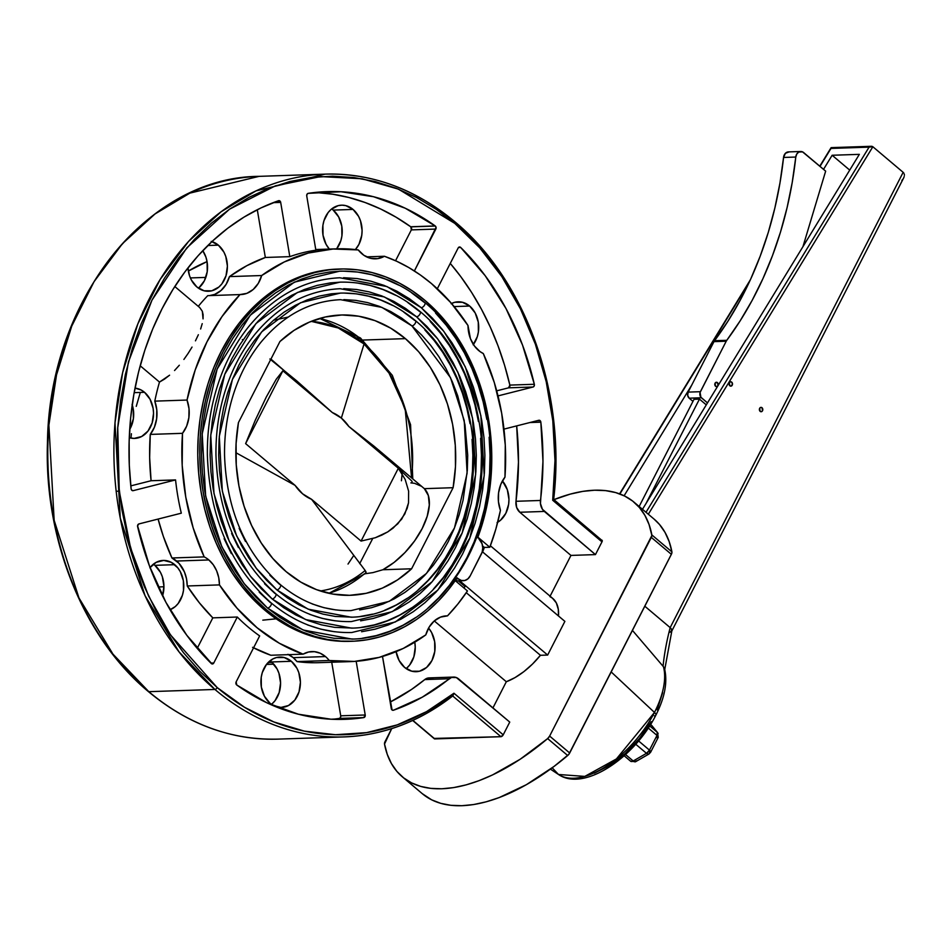 <?xml version="1.0" encoding="UTF-8"?>
<svg xmlns="http://www.w3.org/2000/svg" width="952" height="952" viewBox="0 0 952 952"><rect width="100%" height="100%" fill="white"/><g stroke="black" fill="none" stroke-linecap="round" stroke-linejoin="round"><path stroke-width="1.43" d="M452.581 695.888A281.542 220.638 -91.9 0 1 344.077 736.907A281.542 220.638 -91.9 0 1 214.914 689.45A2.19 1.107 -49.8 0 0 217.199 687.582L170.432 634.806L148.583 596.047L130.567 547.959L119.25 491.065L117.739 427.65L128.413 362.058L151.987 300.142L186.878 247.782L229.527 209.19L275.449 185.819L320.61 176.584L362.117 178.774L398.483 189.15L454.758 223.363A2.19 1.107 -49.8 0 0 454.83 221.745C415.286 188.877 372.077 173.014 325.167 174.133L255.957 190.9L221.102 211.76L188.508 241.487L160.174 279.424L137.826 323.942L122.629 372.672L114.99 422.926L120.261 518.09L145.049 595.678L179.083 651.93L214.914 689.45A281.542 220.638 -91.9 0 1 121.618 377.266A281.542 220.638 -91.9 0 1 325.167 174.133A281.542 220.638 -91.9 0 1 454.33 221.59A2.19 1.107 130.2 0 1 454.83 221.745A2.19 1.107 130.2 0 1 454.758 223.363A279.352 218.924 -91.9 0 1 552.707 500.264L553.588 499.348L601.545 540.082M277.805 739.133A281.542 220.638 -91.9 0 1 148.809 691.676L214.914 689.45L148.809 691.676A2.19 1.107 130.2 0 1 148.31 691.521A2.19 1.107 -49.8 0 0 148.809 691.676L112.979 654.155L78.945 597.904L54.157 520.316L48.885 425.139L56.525 374.898L71.721 326.167L94.069 281.637L122.403 243.712L154.998 213.974L189.853 193.125L259.063 176.358A281.542 220.638 88.1 0 0 55.513 379.491A281.542 220.638 88.1 0 0 148.809 691.676A281.542 220.638 88.1 0 0 277.972 739.121L344.077 736.907C383.43 735.349 419.772 721.604 453.081 695.686M762.016 407.73L760.731 407.397L759.648 408.325L760.16 411.371A2.19 1.714 -91.9 0 1 762.016 407.73A2.19 1.714 -91.9 0 1 760.16 411.371L761.457 411.692L762.528 410.764L762.016 407.73M279.936 201.003A2.19 1.714 -91.9 0 1 280.685 202.395L273.236 202.645L280.685 202.395L289.813 256.647L265.334 257.468L257.29 209.714L265.334 257.468A206.501 161.828 88.1 0 0 229.456 276.615L246.925 265.644L265.334 257.468L289.813 256.647A206.501 161.828 -91.9 0 1 315.874 250.221A206.501 161.828 88.1 0 0 289.813 256.647L280.685 202.395L279.936 201.003L277.46 201.086L279.936 201.003L278.531 200.717A2.19 1.714 -91.9 0 1 279.936 201.003M314.886 192.482A264.013 206.905 88.1 0 1 410.717 226.766A2.19 1.714 88.1 0 1 410.824 226.85L435.314 226.029A2.19 1.714 -91.9 0 0 435.207 225.945L410.717 226.766L435.207 225.945A264.013 206.905 -91.9 0 0 327.107 191.614A264.013 206.905 -91.9 0 0 308.186 193.351A2.19 1.714 -91.9 0 0 306.746 195.957L315.874 250.221L306.746 195.957L307.008 194.244L308.186 193.351L340.947 191.733L373.577 196.731L405.255 208.238L435.207 225.945A2.19 1.714 -91.9 0 1 435.826 229.075L411.335 229.896A2.19 1.714 88.1 0 0 410.824 226.85L435.314 226.029L436.064 227.421L414.382 270.963L435.826 229.075L411.335 229.896L410.824 226.85A2.19 1.714 88.1 0 0 410.717 226.766L396.008 217.163L380.776 209.059L365.104 202.514L349.087 197.552L332.843 194.232L316.457 192.554M460.566 247.353A2.19 1.714 -91.9 0 1 460.673 247.449L458.483 247.52L460.673 247.449L485.199 275.723L505.988 308.519L522.505 345.017L534.334 384.275L534.167 386.012L533.06 387.012L498.015 395.901L533.06 387.012L508.57 387.833L509.855 385.096L504.548 365.175L498.027 345.838L490.328 327.19L481.51 309.352L471.621 292.431L460.72 276.544L450.272 263.418A264.013 206.905 88.1 0 1 509.855 385.096L534.334 384.275L509.855 385.096A2.19 1.714 88.1 0 1 508.57 387.833L533.06 387.012A2.19 1.714 -91.9 0 0 534.334 384.275A264.013 206.905 -91.9 0 0 460.673 247.449A2.19 1.714 -91.9 0 0 460.566 247.353L459.269 247.02L458.186 247.948A2.19 1.714 -91.9 0 1 460.566 247.353M553.6 499.574L552.707 500.264L601.973 541.855L595.452 554.6L544.318 511.438L519.828 512.259L516.65 507.464L516.008 501.287A10.96 8.58 88.1 0 0 519.828 512.259L570.962 555.421L595.452 554.6L570.962 555.421L550.101 596.19L570.962 555.421L519.828 512.259L544.318 511.438A10.96 8.58 -91.9 0 1 540.486 500.466A264.013 206.905 -91.9 0 0 540.843 422.164L540.082 420.617A2.19 1.714 -91.9 0 0 539.07 420.248L539.046 420.248A2.19 1.714 -91.9 0 0 538.784 420.284L503.965 429.114L538.784 420.284L540.082 420.617L537.095 420.713L540.082 420.617A2.19 1.714 -91.9 0 1 540.843 422.164L529.955 422.533L540.843 422.164L542.961 461.375L540.462 503.608L542.462 509.332L595.452 554.6L601.973 541.855L601.997 540.2A2.19 1.107 -49.8 0 1 601.973 541.855L552.707 500.264L554.98 460.589L552.814 420.808L546.222 381.728L535.369 344.148L520.447 308.841L501.775 276.508L479.725 247.829L454.758 223.363L436.147 209.261L416.583 197.516L396.234 188.27L375.302 181.594L354.001 177.548L332.522 176.18L311.066 177.512L289.86 181.511L269.107 188.151L248.984 197.361L229.706 209.071L211.439 223.137L194.386 239.452L178.69 257.849L164.517 278.139L151.987 300.142L141.229 323.644L132.352 348.408L125.426 374.207L120.535 400.792L117.715 427.9L117.001 455.27L118.393 482.652L121.892 509.76L127.437 536.357L134.994 562.168L144.49 586.956L155.83 610.47L168.909 632.497L183.593 652.822L199.741 671.243L217.199 687.582L244.593 707.324L273.843 721.937L304.342 731.136L335.497 734.718L366.663 732.623L397.21 724.888L426.496 711.668L453.949 693.234L503.227 734.825L509.748 722.08L456.365 677.562L451.486 677.479L422.295 697.173L393.426 710.24L392.069 709.99L382.502 656.452L391.272 708.55A2.19 1.714 -91.9 0 0 393.033 710.311L392.998 710.311M550.399 769.121L558.503 774.488C584.231 792.231 634.936 757.042 655.833 715.214C664.817 697.649 667.709 682.108 664.532 668.578L663.449 666.721A77.279 39.175 130.2 0 1 654.476 712.441A6.569 2.356 27.1 0 1 655.845 715.202A6.569 2.356 -152.9 0 0 654.476 712.441L616.408 758.946L584.79 776.404L558.503 774.488L552.196 767.8M655.845 715.202A6.569 2.356 27.1 0 1 654.31 715.868M731.719 382.145L730.422 381.812L729.339 382.74L729.851 385.786A2.19 1.714 -91.9 0 1 731.719 382.145A2.19 1.714 -91.9 0 1 730.862 386.155L732.481 384.394L731.719 382.145M717.439 382.621L715.452 382.692L717.701 382.894L717.951 385.655L716.868 386.595L715.571 386.262A2.19 1.714 -91.9 0 1 717.439 382.621A2.19 1.714 -91.9 0 1 715.571 386.262L715.059 383.228L716.142 382.287L717.439 382.621M352.383 617.146L335.318 616.456L322.954 614.111L310.804 610.232L298.999 604.865L287.635 598.046L276.842 589.859L308.162 609.173L351.217 617.193C403.969 616.301 452.64 569.641 467.67 506.428C485.33 439.503 462.922 359.416 415.429 320.645A3.284 1.666 130.2 0 1 415.001 323.692A3.284 1.666 130.2 0 1 411.918 325.893L450.522 377.706L464.219 420.57L467.123 473.156L454.509 527.848L426.508 573.402L389.237 601.355L351.002 610.613C325.548 611.255 301.998 602.592 280.352 584.623A3.284 1.666 130.2 0 1 279.924 587.658A3.284 1.666 130.2 0 1 276.842 589.859L266.703 580.375L257.326 569.689L248.805 557.896L241.213 545.103L234.632 531.454L229.123 517.067L224.743 502.085L221.518 486.65L219.495 470.919L218.686 455.032L219.091 439.146L220.733 423.402L223.565 407.98L227.587 393.009L232.74 378.634L238.988 364.997L246.259 352.216L254.481 340.447L263.597 329.773L273.498 320.3L284.089 312.137L295.287 305.342L306.96 299.987L319.003 296.143L331.32 293.811L340.852 293.085M403.91 312.244L414.715 320.431A3.284 1.666 130.2 0 1 415.441 320.657C392.593 301.641 367.555 292.466 340.328 293.097L300.475 302.76L261.633 331.891L232.443 379.372L219.293 436.373L222.328 491.184L236.608 535.857L256.207 568.249L276.842 589.859A3.284 1.666 -49.8 0 0 279.924 587.658A3.284 1.666 -49.8 0 0 280.364 584.623C245.08 553.076 226.481 509.903 224.541 455.104C224.327 436.397 226.635 418.285 231.491 400.768C237.845 378.146 247.746 358.535 261.193 341.935C283.529 315.219 309.971 301.13 340.542 299.678L381.859 307.365L411.918 325.893L401.554 318.039L390.653 311.494L379.324 306.342L367.674 302.629L355.81 300.38L343.85 299.618M269.904 575.294L279.626 584.397A3.284 1.666 130.2 0 1 280.364 584.623M264.561 583.755L274.973 593.501A3.284 1.666 130.2 0 1 275.711 593.727A3.284 1.666 130.2 0 1 275.259 596.761A3.284 1.666 130.2 0 1 272.177 598.963L305.616 619.573L351.585 628.141C407.861 627.189 459.816 577.4 475.857 509.915C494.719 438.444 470.788 352.918 420.094 311.542C395.711 291.264 369.007 281.471 339.959 282.149L297.417 292.466L255.945 323.561L224.779 374.255L210.749 435.1L213.986 493.612L229.23 541.319L250.15 575.889L272.177 598.963L261.36 588.836L251.352 577.424L242.248 564.833L234.156 551.184L227.123 536.607L221.245 521.256L216.556 505.262L213.117 488.781L210.963 471.99L210.095 455.02L210.535 438.063L212.284 421.26L215.319 404.79L219.603 388.809L225.1 373.458L231.764 358.904L239.535 345.267L248.317 332.688L258.04 321.3L268.607 311.185L279.924 302.474L291.871 295.215L304.331 289.515L317.195 285.398L330.344 282.911L340.542 282.137M407.837 302.581L419.368 311.328A3.284 1.666 130.2 0 1 420.106 311.554A3.284 1.666 130.2 0 1 419.665 314.588A3.284 1.666 130.2 0 1 416.571 316.79L437.765 338.983L457.888 372.244L472.549 418.142L475.667 474.429L462.172 532.965L432.184 581.731L392.295 611.648L351.371 621.573C324.108 622.251 298.88 612.969 275.699 593.727C237.929 559.954 218.02 513.747 215.961 455.092C215.723 435.088 218.198 415.703 223.387 396.96C230.194 372.744 240.796 351.752 255.184 333.985C279.091 305.378 307.425 290.289 340.185 288.718L384.406 296.953L416.571 316.79L405.481 308.377L393.819 301.379L381.692 295.87L369.209 291.883L356.512 289.479L343.708 288.67M259.218 592.227L270.32 602.604A3.284 1.666 130.2 0 1 271.046 602.83A3.284 1.666 130.2 0 1 270.606 605.865A3.284 1.666 130.2 0 1 267.524 608.066L303.081 629.986L351.954 639.089C411.752 638.078 466.98 585.171 484.044 513.402C504.096 437.385 478.642 346.433 424.747 302.438A3.284 1.666 130.2 0 1 424.318 305.485A3.284 1.666 130.2 0 1 421.236 307.686L443.822 331.344L465.266 366.794L480.891 415.703L484.223 475.691L469.824 538.082L437.872 590.062L395.366 621.953L351.74 632.521C322.657 633.247 295.751 623.346 271.034 602.818C230.789 566.833 209.571 517.591 207.369 455.092C207.12 433.779 209.761 413.12 215.295 393.14C222.542 367.341 233.835 344.969 249.174 326.036C274.664 295.536 304.878 279.448 339.816 277.77L386.952 286.552L421.236 307.686L409.408 298.726L396.984 291.264L384.049 285.386L370.756 281.149L357.226 278.579L343.577 277.71M411.764 292.93L424.033 302.224A3.284 1.666 130.2 0 1 424.759 302.45C398.84 280.888 370.447 270.475 339.59 271.201L294.346 282.161L250.269 315.231L217.127 369.126L202.205 433.838L205.644 496.052L221.852 546.769L244.093 583.54L267.524 608.066L256.017 597.297L245.378 585.159L235.703 571.771L227.088 557.265L219.614 541.771L213.367 525.444L208.381 508.427L204.728 490.911L202.431 473.049L201.503 455.008L201.979 436.98L203.835 419.118L207.06 401.601L211.618 384.608L217.461 368.293L224.553 352.811L232.812 338.317L242.153 324.941L252.494 312.827L263.728 302.082L275.759 292.811L288.456 285.1L301.713 279.031L315.386 274.652L329.368 272.01L340.221 271.189M359.071 339.198L356.274 335.437M359.678 563.655L372.672 538.594M348.015 564.06L353.549 555.754M276.151 618.812L262.811 620.157M212.403 663.972A2.19 1.714 -91.9 0 0 213.772 662.997L210.88 663.092L213.772 662.997L237.298 617.027L212.808 617.86L197.207 648.36L212.808 617.86L199.349 602.806L187.235 585.98L186.497 578.697L184.379 571.843L178.928 563.263L171.943 557.979L163.387 536.523L158.103 519.066A206.501 161.828 88.1 0 0 171.943 557.979L204.168 556.896A29.583 23.181 -91.9 0 1 208.857 559.954A29.583 23.181 -91.9 0 1 219.46 584.897L187.235 585.98A29.583 23.181 88.1 0 0 176.62 561.037L208.857 559.954L213.26 564.75L216.616 570.76L218.734 577.614L219.46 584.897L187.235 585.98A206.501 161.828 88.1 0 0 212.808 617.86L237.298 617.027A206.501 161.828 88.1 0 0 259.658 635.912A206.501 161.828 -91.9 0 1 237.298 617.027L213.772 662.997L211.927 663.901L186.759 635.222L165.969 602.426L149.452 565.94L137.564 525.778L138.909 523.933L181.308 513.176A206.501 161.828 -91.9 0 1 175.561 479.915A206.501 161.828 88.1 0 0 181.308 513.176L138.909 523.933A2.19 1.714 -91.9 0 0 137.624 526.67A264.013 206.905 -91.9 0 0 211.296 663.508A2.19 1.714 -91.9 0 0 212.403 663.972L212.367 663.972M253.565 647.836A206.501 161.828 88.1 0 0 270.832 655.25L303.069 654.167L308.627 652.001L314.469 651.68L320.205 653.239L325.477 656.571A29.583 23.181 -91.9 0 1 329.237 660.509L297 661.592A29.583 23.181 88.1 0 0 293.24 657.653L325.477 656.571A29.583 23.181 -91.9 0 1 329.237 660.509L297 661.592A206.501 161.828 88.1 0 0 318.432 662.687L350.669 661.604A206.501 161.828 -91.9 0 1 329.237 660.509L354.346 661.426L379.205 657.38L403.208 648.467L425.782 634.901A206.501 161.828 -91.9 0 1 350.669 661.604M366.568 256.861L384.406 256.267A206.501 161.828 -91.9 0 1 431.542 283.636A206.501 161.828 -91.9 0 1 468.003 325.524L450.986 302.843L431.542 283.636L420.415 275.021L408.801 267.56L396.77 261.288L384.406 256.267L377.647 258.647L370.602 258.325L363.926 255.326L358.238 249.924L333.117 249.007L308.269 253.053L284.255 261.967L261.681 275.533A206.501 161.828 -91.9 0 1 336.794 248.829A206.501 161.828 -91.9 0 1 358.238 249.924A29.583 23.181 -91.9 0 0 375.564 258.837A29.583 23.181 -91.9 0 0 384.406 256.267L366.568 256.861M416.155 671.696L416.191 671.696A25.192 19.742 -91.9 0 0 433.933 655.428A25.192 19.742 -91.9 0 0 428.578 628.082L431.601 632.533L434.659 641.612L434.778 651.442L431.946 660.521L426.579 667.471L419.511 671.219L411.8 671.208L404.636 667.447A25.192 19.742 -91.9 0 1 396.08 651.656M271.463 704.337A25.192 19.742 88.1 0 0 271.522 661.961A25.192 19.742 88.1 0 0 269.999 660.807L271.522 661.961L291.371 661.295L271.522 661.961L277.056 668.923L278.936 673.278L280.554 682.917L279.174 692.556L274.997 700.731L272.034 703.861M269.951 703.171A25.192 19.742 -91.9 0 1 261.598 675.23A25.192 19.742 -91.9 0 1 279.817 657.058A25.192 19.742 -91.9 0 1 291.371 661.295A25.192 19.742 -91.9 0 1 299.725 689.236A25.192 19.742 -91.9 0 1 281.506 707.419A25.192 19.742 -91.9 0 1 269.951 703.171L264.418 696.209L261.348 687.13L261.229 677.3L262.3 672.576L266.477 664.413L272.819 658.951L276.508 657.523L284.208 657.534L291.371 661.295L296.917 668.256L298.797 672.612L300.415 682.251L299.035 691.89L294.846 700.065L288.515 705.515L280.971 707.431L273.391 705.503L269.951 703.171M162.566 595.892A25.192 19.742 88.1 0 0 154.89 565.345A25.192 19.742 88.1 0 0 153.379 564.179L154.89 565.345L174.751 564.679L154.89 565.345L160.436 572.295L162.316 576.65L163.934 586.289L162.554 595.928M150.059 567.523A25.192 19.742 -91.9 0 1 163.197 560.43A25.192 19.742 -91.9 0 1 174.751 564.679A25.192 19.742 -91.9 0 1 183.617 589.347A25.192 19.742 -91.9 0 1 170.051 609.732L175.275 606.567L178.226 603.437L182.403 595.262L183.474 590.538L183.355 580.708L180.285 571.628L177.786 567.808L171.312 562.346L163.732 560.419L156.199 562.334L149.857 567.785M144.514 392.295L134.161 392.652L144.514 392.295L150.047 399.257L153.105 408.337L153.546 413.251L152.165 422.89L147.988 431.066L141.646 436.516L134.113 438.42L129.27 437.658A25.192 19.742 -91.9 0 0 134.649 438.42A25.192 19.742 -91.9 0 0 152.855 420.237A25.192 19.742 -91.9 0 0 144.514 392.295A25.192 19.742 -91.9 0 0 135.005 388.118L141.063 389.963L144.514 392.295M211.189 241.38L218.365 245.152L207.845 245.509L218.365 245.152L223.898 252.101L225.779 256.457L227.397 266.108L226.017 275.747L221.84 283.91L218.877 287.04L211.808 290.8L204.097 290.788L196.933 287.016A25.192 19.742 -91.9 0 1 187.972 267.869L189.519 275.711L191.4 280.066L196.933 287.016A25.192 19.742 -91.9 0 0 208.5 291.264A25.192 19.742 -91.9 0 0 226.707 273.093A25.192 19.742 -91.9 0 0 218.365 245.152A25.192 19.742 -91.9 0 0 211.939 241.594M333.188 210.095A25.192 19.742 88.1 0 0 331.677 208.928L333.188 210.095L353.049 209.428L333.188 210.095L338.722 217.044L341.78 226.136L341.911 235.965L340.84 240.689L336.663 248.853A25.192 19.742 88.1 0 0 333.188 210.095M329.356 249.079A25.192 19.742 -91.9 0 1 323.692 221.637A25.192 19.742 -91.9 0 1 341.482 205.18A25.192 19.742 -91.9 0 1 353.049 209.428A25.192 19.742 -91.9 0 1 355.37 249.567L358.928 244.366L361.76 235.287L362.081 230.372L360.463 220.733L358.583 216.378L353.049 209.428L345.873 205.656L342.018 205.168L338.174 205.644L331.106 209.404L328.142 212.534L323.966 220.697L322.895 225.434L323.025 235.251L326.084 244.343L329.356 249.079M451.534 303.486A25.192 19.742 -91.9 0 1 458.114 301.808A25.192 19.742 -91.9 0 1 469.669 306.044L454.152 306.568L469.669 306.044A25.192 19.742 -91.9 0 1 473.394 344.481M424.961 300.404A186.235 145.953 -91.9 0 1 477.654 537.809L482.759 522.458L486.746 506.571L489.59 490.268L491.779 456.948L489.233 423.557L486.21 407.182L482.045 391.201L476.785 375.731L470.455 360.903L463.112 346.837L454.83 333.664L445.655 321.455L435.671 310.34L424.961 300.404L412.549 291.003L399.507 283.172L385.941 277.008L371.994 272.558L357.785 269.856L343.47 268.952L329.166 269.832L315.029 272.498L301.189 276.925L287.778 283.077L274.926 290.872L262.752 300.261L251.376 311.125L240.915 323.394L231.467 336.925L223.113 351.585L215.937 367.258L210.023 383.763L205.406 400.97L202.145 418.69L200.265 436.766L199.789 455.008L200.717 473.263L203.05 491.339L206.751 509.07L211.784 526.278L218.115 542.795L225.672 558.479L234.394 573.163L244.176 586.706L254.946 598.986L266.584 609.887L264.549 609.958A186.235 145.953 88.1 0 0 349.991 641.339L352.026 641.279A186.235 145.953 -91.9 0 1 266.584 609.887A186.235 145.953 -91.9 0 1 204.87 403.386A186.235 145.953 -91.9 0 1 339.519 269.011A186.235 145.953 -91.9 0 1 424.961 300.404M339.519 269.011L337.472 269.083A186.235 145.953 88.1 0 0 202.835 403.446A186.235 145.953 88.1 0 0 264.549 609.958L266.584 609.887L277.948 618.574L289.848 625.94L302.2 631.914L314.91 636.46L327.869 639.53L340.983 641.112L354.12 641.184L367.198 639.756L380.098 636.817L392.724 632.414L404.969 626.571L416.738 619.347L427.924 610.779L438.444 600.962L448.213 589.954L457.162 577.852A186.235 145.953 -91.9 0 1 352.026 641.279M558.503 774.488A77.279 39.175 -49.8 0 0 654.476 712.441L611.184 671.945L654.476 712.441A77.279 39.175 -49.8 0 0 663.449 666.721L632.437 630.402L663.449 666.721L664.46 668.375L664.353 671.124M328.785 593.274A140.23 109.896 88.1 0 0 364.295 573.877L372.958 572.604L382.859 569.748L411.609 568.784A140.23 109.896 -91.9 0 1 350.491 595.286A140.23 109.896 -91.9 0 1 238.44 422.593L279.936 341.506A140.23 109.896 -91.9 0 1 341.066 315.005A140.23 109.896 -91.9 0 1 405.397 338.638L363.057 340.054L405.397 338.638A140.23 109.896 -91.9 0 1 453.104 487.698L424.354 488.662L373.862 446.06L348.848 426.496L398.329 468.265L405.159 479.415L408.622 491.161L408.515 502.894L404.838 513.961L397.805 523.802L387.785 531.87L381.823 535.095L375.314 537.737L361.07 541.081L311.59 499.312L365.163 570.498L366.032 572.283L364.937 573.77M421.355 486.234L414.548 483.307L410.859 482.89L411.918 482.735L412.085 481.462M269.868 358.999L296.655 380.812L332.355 412.573A45.577 35.712 -91.9 0 1 341.351 418.083L364.057 343.958A135.41 106.124 88.1 0 0 311.233 321.336L338.293 328L364.057 343.958L341.351 418.083A45.577 35.712 -91.9 0 1 348.848 426.496L379.622 450.843M654.083 519.102L659.522 524.504L664.996 532.358L669.137 541.51L671.91 551.862L671.672 553.647L568.82 754.353L554.04 766.431L526.373 784.686L499.205 797.574L486.163 801.822L473.668 804.547L461.851 805.713L450.843 805.309L440.74 803.345L431.672 799.847L422.295 793.671M699.458 399.102L646.039 503.489L699.458 399.102L694.02 399.293L699.458 399.102L706.289 404.874L699.458 399.102M639.149 506.5L694.02 399.293L639.149 506.5M672.088 442.144L665.448 455.115L672.088 442.144M624.107 495.778L691.783 385.013L624.107 495.778M823.539 169.361L832.143 155.259L849.719 170.11L832.143 155.259L823.539 169.361M859.347 154.355L642.481 509.308L859.347 154.355L832.143 155.259L859.347 154.355M364.295 573.877L372.958 572.604L382.859 569.748A54.776 27.763 -49.8 0 0 422.164 528.586A54.776 27.763 -49.8 0 0 424.354 488.662L428.34 495.54L429.316 504.976L427.198 516.282L422.164 528.586L414.56 540.974L404.981 552.529L394.152 562.37L382.859 569.748L411.609 568.784L453.104 487.698L424.354 488.662M365.996 572.795L365.449 573.544L365.901 571.724L365.163 570.498A135.41 106.124 -91.9 0 1 320.3 590.966A135.41 106.124 88.1 0 0 365.163 570.498L311.59 499.312A45.577 35.712 -91.9 0 1 295.096 485.389L235.846 452.676L295.096 485.389L245.616 443.62L255.35 420.058L266.298 397.008L276.175 379.348L282.875 370.804L332.355 412.573L270.939 359.082M243.188 339.852L242.32 339.555M411.573 477.809A135.41 106.124 88.1 0 0 364.057 343.958L389.023 373.089L405.159 408.634L411.573 477.809M381.645 452.557L411.74 480.974M362.165 340.09A140.23 109.896 88.1 0 0 319.539 318.468M207.738 295.655A206.501 161.828 88.1 0 0 198.278 306.354A206.501 161.828 -91.9 0 1 207.738 295.655L239.975 294.573L222.006 316.564L206.965 341.887L195.208 369.947L187.032 400.054A206.501 161.828 -91.9 0 1 239.975 294.573L207.738 295.655M154.795 401.137L187.032 400.054L189.02 408.717L188.877 417.69L186.64 426.151L182.498 433.327L150.261 434.409L154.403 427.234L156.64 418.773L156.782 409.8L154.795 401.137A206.501 161.828 -91.9 0 1 159.484 382.073A206.501 161.828 88.1 0 0 154.795 401.137L187.032 400.054A29.583 23.181 -91.9 0 1 182.498 433.327L182.189 465.338L185.771 497.111L193.161 527.872L204.168 556.896A206.501 161.828 -91.9 0 1 182.498 433.327L150.261 434.409A206.501 161.828 88.1 0 0 151.082 480.736L149.654 457.579L150.261 434.409A29.583 23.181 88.1 0 0 154.795 401.137M164.553 379.086L159.484 382.073L140.182 365.77L159.484 382.073L169.587 375.195L164.553 379.086M174.549 370.518L179.321 365.247L174.549 370.518M183.903 359.44L188.151 353.359L183.903 359.44M192.042 347.075L188.151 353.359L192.042 347.075M198.361 334.735L195.457 340.84L198.361 334.735M202.217 323.656L200.634 328.987L202.217 323.656M203.109 314.731L203.062 318.884L202.324 311.256L203.109 314.731M199.706 307.555L202.324 311.256L199.753 307.591L174.787 286.516M130.805 485.877L151.082 480.736L175.561 479.915L133.173 490.661L131.84 490.292L131.114 488.792A264.013 206.905 -91.9 0 1 278.531 200.717L260.979 207.905L244.033 217.092L227.814 228.182L212.475 241.082L198.111 255.719L184.866 271.939L172.824 289.646L162.09 308.674L152.748 328.868L144.871 350.098L138.528 372.149L133.768 394.89L130.626 418.095L129.139 441.609L129.293 465.242L131.114 488.792A2.19 1.714 -91.9 0 0 133.173 490.661L175.561 479.915L151.082 480.736L130.805 485.877M209.547 295.596L214.688 294.406L220.995 290.538L226.076 284.422L229.456 276.615L261.681 275.533L258.313 283.339L253.232 289.456L246.925 293.323L239.975 294.573A29.583 23.181 -91.9 0 0 240.88 294.561L240.88 294.561A29.583 23.181 -91.9 0 0 261.681 275.533L229.456 276.615A29.583 23.181 88.1 0 1 209.547 295.596M132.066 404.279L133.244 409.003L133.375 418.832L129.698 429.411A25.192 19.742 88.1 0 0 132.221 404.767M198.444 288.182A25.192 19.742 88.1 0 0 202.776 250.662L205.918 257.135L207.096 261.86L207.227 271.689L204.382 280.769L199.028 287.706M484.378 547.436A206.501 161.828 -91.9 0 1 482.628 551.934A206.501 161.828 88.1 0 0 484.378 547.436L482.604 545.936L484.378 547.436L489.816 547.257L495.825 529.157L500.431 510.367A206.501 161.828 -91.9 0 1 489.816 547.257L484.378 547.436M447.5 615.861L445.691 615.92L447.5 615.861L457.912 603.961L467.456 590.954A206.501 161.828 -91.9 0 1 447.5 615.861L440.538 617.11L434.231 620.966L429.162 627.082L425.782 634.901A29.583 23.181 -91.9 0 1 446.595 615.861A29.583 23.181 -91.9 0 1 447.5 615.861M465.028 586.503A206.501 161.828 -91.9 0 1 464.04 588.062A206.501 161.828 88.1 0 0 465.028 586.503L458.352 580.863L465.028 586.503M384.513 744.071L391.7 728.625L385.06 741.608A4.379 2.225 130.2 0 0 384.513 744.071L387.285 754.424L391.439 763.587L396.913 771.429L403.66 777.903L411.609 782.913L420.689 786.412L430.78 788.375L441.799 788.78L453.604 787.613L466.099 784.888L479.142 780.64L492.589 774.904L520.161 759.256L547.638 738.585A179.666 91.083 130.2 0 1 402.291 776.784A179.666 91.083 130.2 0 1 384.513 744.071M634.08 502.216A179.666 91.083 130.2 0 1 651.846 534.929L671.91 551.862A179.666 91.083 -49.8 0 0 654.143 519.149L634.08 502.216A179.666 91.083 130.2 0 0 553.945 499.633L570.26 494.112L582.755 491.387L594.572 490.22L605.591 490.625L615.682 492.589L624.75 496.087L632.711 501.097L639.458 507.571L644.932 515.425L649.074 524.576L651.882 535.464L549.637 736.074L547.638 738.585L567.701 755.519L547.638 738.585A4.379 2.225 130.2 0 0 549.637 736.074L651.311 537.392L671.374 554.326L569.701 753.008L549.637 736.074L569.701 753.008A4.379 2.225 -49.8 0 1 567.701 755.519A179.666 91.083 -49.8 0 1 422.343 793.718L402.291 776.784M490.375 545.77L552.814 598.487A53.681 27.215 -49.8 0 1 558.479 615.968L558.3 609.328L556.301 602.878L552.457 598.189L549.899 596.595M434.136 738.419L500.93 736.693L503.227 734.825L509.748 722.08L458.614 678.919A10.96 8.58 -91.9 0 0 453.58 677.074L429.102 677.895A10.96 8.58 88.1 0 0 424.77 679.573L428.21 677.979L433.041 678.966M492.946 707.895L506.321 681.739L515.044 677.586L523.921 671.588L532.525 664.032L540.427 655.297L547.65 655.059L564.881 621.382L482.295 551.66L564.881 621.382L547.65 655.059L540.427 655.297L466.266 592.703L540.427 655.297A53.681 27.215 -49.8 0 1 506.321 681.739L434.29 620.93L506.321 681.739L492.946 707.895M453.58 677.074A10.96 8.58 -91.9 0 0 449.249 678.752L424.77 679.573A264.013 206.905 88.1 0 1 390.189 702.064L411.573 689.427L424.77 679.573L449.249 678.752A264.013 206.905 -91.9 0 1 393.426 710.24L392.617 710.263L393.426 710.24A2.19 1.714 -91.9 0 1 393.033 710.311M416.191 671.696A25.192 19.742 -91.9 0 1 404.636 667.447L399.102 660.486L396.032 651.406M516.008 501.287L518.471 462.196L516.674 425.901A264.013 206.905 88.1 0 1 516.008 501.287L540.486 500.466L516.008 501.287M497.694 522.279A25.192 19.742 -91.9 0 0 502.43 480.938L507.333 489.733L508.951 499.383L508.63 504.298L505.798 513.366L500.431 520.316L497.051 522.636M406.147 668.601A25.192 19.742 88.1 0 0 414.786 642.195L415.239 647.193L413.858 656.832L409.681 665.008L406.718 668.137M309.864 614.421L322.335 618.407L335.033 620.811M360.618 620.835L373.267 618.455L385.643 614.492L397.627 608.994L409.122 602.021L420.01 593.631L430.173 583.909L439.526 572.949L447.987 560.847L455.449 547.733L461.863 533.727L467.158 518.959L471.276 503.584L474.191 487.745L475.881 471.585L476.297 455.27L475.476 438.943L473.394 422.783L470.086 406.932L465.576 391.546L459.911 376.778L453.152 362.748L445.369 349.622L436.611 337.508L426.984 326.536L416.571 316.79A3.284 1.666 -49.8 0 0 419.665 314.588A3.284 1.666 -49.8 0 0 420.106 311.554M231.633 533.513L238.393 547.543M343.767 293.049L356.226 293.835L368.602 296.179L380.74 300.058L392.557 305.425M424.842 329.916L434.219 340.602L442.74 352.395L450.332 365.187L456.912 378.837L462.422 393.224L466.813 408.206L470.038 423.64M472.061 439.372L472.87 455.258L472.454 471.145L470.812 486.888L467.979 502.311L463.957 517.281L458.805 531.656L452.569 545.294L445.298 558.074L437.063 569.843L427.96 580.518L418.059 589.99M407.456 598.153L396.27 604.948L384.596 610.303M372.541 614.147L360.237 616.479M312.22 603.949L323.882 607.662L335.747 609.911M359.642 609.934L371.458 607.709L383.013 604.008L394.223 598.879L404.957 592.358L415.12 584.528L424.628 575.436L433.362 565.202L441.264 553.897L448.237 541.64L454.223 528.562L459.173 514.77L463.029 500.395L467.313 470.502L467.718 455.258L464.993 424.913L457.698 395.734L452.402 381.93L446.095 368.829L438.812 356.572L430.637 345.255L421.641 334.997L411.918 325.893A3.284 1.666 -49.8 0 0 415.001 323.692A3.284 1.666 -49.8 0 0 415.441 320.657M239.142 528.36L245.461 541.462M279.936 341.506L294.013 330.392L309.293 322.145L325.405 316.968L341.982 314.969L358.654 316.207L375.028 320.645L390.737 328.178L405.397 338.638L418.69 351.776L430.292 367.293L439.967 384.846L447.452 404.017L452.605 424.354L455.294 445.405L455.472 466.682L453.104 487.698L411.609 568.784L397.531 579.899L382.264 588.146L366.139 593.322L349.562 595.321L332.891 594.084L316.516 589.645L300.82 582.112L286.147 571.652L272.867 558.515L261.253 542.997L251.59 525.444L244.093 506.274L238.94 485.937L236.251 464.885L236.084 443.608L238.44 422.593L279.936 341.506M307.496 624.905L320.788 629.141L334.33 631.712M361.605 631.735L375.076 629.189L388.261 624.976L401.042 619.121L413.287 611.684L424.889 602.747L435.73 592.382L445.703 580.696L454.711 567.808L462.672 553.826L469.503 538.903L475.143 523.16L479.534 506.773L482.64 489.887L484.437 472.668L484.889 455.27L484.009 437.884L481.783 420.653L478.261 403.755L473.453 387.357L467.42 371.613L460.221 356.679L451.914 342.684L442.585 329.773L432.327 318.063L421.236 307.686A3.284 1.666 -49.8 0 0 424.318 305.485A3.284 1.666 -49.8 0 0 424.759 302.45M224.125 538.677L231.324 553.612M356.94 282.934L370.138 285.445L383.109 289.587L395.711 295.31M430.185 321.455L440.193 332.867L449.296 345.457L457.4 359.106L464.421 373.684L470.3 389.035L474.988 405.028L478.428 421.51M480.593 438.301L481.45 455.27L481.01 472.228L479.261 489.03L476.238 505.5L471.942 521.482L466.444 536.833L459.78 551.386L452.022 565.024L443.227 577.602L433.505 588.99M411.621 607.816L399.673 615.075L387.214 620.775L374.35 624.893L361.213 627.38M352.883 628.082L334.616 627.356L321.407 624.845L308.436 620.704L295.834 614.98L283.708 607.709L272.177 598.963A3.284 1.666 -49.8 0 0 275.259 596.761A3.284 1.666 -49.8 0 0 275.711 593.727M470.217 575.841L482.164 552.101L482.759 547.912L482.057 543.723L478.832 538.796A10.96 8.58 -91.9 0 1 481.391 553.993L470.217 575.841A10.96 8.58 -91.9 0 1 463.362 580.696A10.96 8.58 -91.9 0 1 458.34 578.852L461.458 580.494L464.802 580.494L467.884 578.864L470.217 575.841M457.162 577.852L458.34 578.852L456.436 578.911L458.34 578.852L457.162 577.852M343.493 271.142L357.643 272.046L371.685 274.7L385.465 279.103L398.876 285.195M435.528 312.994L446.179 325.132L455.841 338.519L464.457 353.025L471.93 368.519L478.19 384.846L483.164 401.863L486.829 419.38M489.126 437.242L490.042 455.282L489.566 473.311L487.71 491.172L484.497 508.689L479.927 525.683L474.084 541.997L466.992 557.479L458.745 571.973L449.403 585.349L439.062 597.463L427.817 608.209M415.798 617.479L403.089 625.19L389.832 631.259L376.159 635.638L362.188 638.28M353.382 639.03L333.902 638.245L319.872 635.591L306.08 631.188L292.669 625.095L279.781 617.36L267.524 608.066A3.284 1.666 -49.8 0 0 270.606 605.865A3.284 1.666 -49.8 0 0 271.046 602.83M272.046 662.425L268.071 662.568L272.046 662.425M163.934 586.765L158.234 586.956L163.934 586.765M190.364 277.925L205.822 277.413L190.364 277.925M207.06 261.61A206.501 161.828 88.1 0 0 188.353 271.07L207.06 261.61M273.783 664.187L266.572 664.425M252.589 647.336L270.832 655.25L303.069 654.167A206.501 161.828 -91.9 0 1 219.46 584.897L237.012 608.185L257.123 627.784L279.317 643.243L303.069 654.167A29.583 23.181 -91.9 0 1 311.911 651.584A29.583 23.181 -91.9 0 1 325.477 656.571L293.24 657.653L287.968 654.322M483.295 353.537A206.501 161.828 -91.9 0 1 504.976 477.107L505.274 445.084L501.692 413.311L494.302 382.549L483.295 353.537L480.07 351.621L474.477 346.052L470.419 338.626L468.003 325.524A29.583 23.181 -91.9 0 0 483.295 353.537M332.593 719.284A264.013 206.905 88.1 0 0 339.293 718.415L340.471 717.522L340.733 715.809L331.724 662.235L340.733 715.809L365.223 714.988L363.771 717.594L331.022 719.212L298.392 714.214L266.703 702.719L236.762 685L236.144 681.882L259.658 635.912L236.144 681.882A2.19 1.714 -91.9 0 0 236.762 685A264.013 206.905 -91.9 0 0 344.85 719.343L344.219 719.367M314.315 662.759L297 661.592L293.24 657.653A29.583 23.181 88.1 0 0 288.658 654.655M395.556 260.741L411.335 229.896L395.556 260.741M496.706 390.844L508.57 387.833L496.706 390.844M451.105 303.7L454.794 302.272L462.505 302.284L469.669 306.044L475.203 313.006L478.261 322.085L478.392 331.915L477.321 336.639L473.144 344.814M343.91 736.907A281.542 220.638 88.1 0 1 214.914 689.45A2.19 1.107 130.2 0 0 217.199 687.582A279.352 218.924 -91.9 0 0 453.949 693.234L452.878 695.817L453.949 693.234L503.227 734.825A2.19 1.107 -49.8 0 1 500.93 736.693L452.7 695.983L500.93 736.693L434.826 738.919L412.882 720.402L434.826 738.919A2.19 1.107 -49.8 0 1 434.35 738.776L412.692 720.486M467.456 590.954L455.246 580.637L467.456 590.954M350.038 641.339L338.293 641.136L325.298 639.506L312.446 636.4L299.856 631.854L287.611 625.892L275.806 618.574L264.549 609.958L252.911 599.058L242.141 586.777L232.347 573.235L223.637 558.55L216.08 542.866L209.749 526.349L204.704 509.142L201.003 491.41L198.682 473.334L197.754 455.08L198.23 436.837L200.099 418.761L203.371 401.042L207.976 383.834L213.903 367.329L221.066 351.657L229.42 336.996L238.881 323.466L249.341 311.197L260.705 300.32L272.879 290.943L285.731 283.137L299.142 276.996L312.994 272.57L327.131 269.904L337.615 269.083M477.892 537.178L489.816 547.257L477.892 537.178M500.431 510.367L498.455 501.716L498.586 492.743L500.835 484.27L504.976 477.107A29.583 23.181 -91.9 0 0 500.431 510.367M437.313 288.742L458.186 247.948L437.313 288.742M339.293 718.415L363.771 717.594A2.19 1.714 -91.9 0 0 365.223 714.988L356.179 661.295L365.223 714.988L340.733 715.809A2.19 1.714 88.1 0 1 339.293 718.415L363.771 717.594A264.013 206.905 -91.9 0 1 344.85 719.343M208.857 559.954L176.62 561.037A29.583 23.181 88.1 0 0 171.943 557.979L204.168 556.896A29.583 23.181 -91.9 0 1 208.857 559.954M130.983 438.11L131.4 433.719M136.255 406.349L140.325 392.438M454.401 580.042L457.698 580.887M455.365 580.47A10.96 8.58 88.1 0 0 457.924 580.875L463.362 580.696M459.709 580.815L547.65 655.059L459.709 580.815M662.64 692.651L657.154 709.894M651.156 721.64L639.458 738.478L625.262 753.496L609.792 765.396L594.369 773.167M903.15 172.324L872.734 146.644L869.081 147.143L646.003 512.283L869.081 147.143L872.734 146.644L903.15 172.324L670.172 627.618L644.813 606.222L670.172 627.618A289.218 146.608 -49.8 0 0 663.056 666.269A289.218 146.608 -49.8 0 1 670.172 627.618L671.481 629.105L670.172 627.618L903.15 172.324L903.864 173.145L903.15 172.324M619.883 493.969L749.2 282.316L619.883 493.969M830.977 147.917L820.017 166.386L831.001 148.429L869.081 147.143L831.001 148.429L831.477 147.691M648.324 514.247L872.853 146.751L648.324 514.247M729.851 385.786L730.815 386.155A2.19 1.714 -91.9 0 1 729.851 385.786M273.593 320.217L287.683 317.183M360.213 340.15L369.078 348.468M401.435 480.76L402.363 471.502M361.07 541.081L398.329 468.265L348.848 426.496L341.351 418.083L332.355 412.573L282.875 370.804L245.616 443.62L295.096 485.389L302.593 493.814L311.59 499.312L361.07 541.081L375.314 537.737L387.785 531.87L393.14 528.086L401.732 519.078L407.111 508.546L408.515 502.894L408.622 491.161L405.159 479.415L398.329 468.265L361.07 541.081M282.875 370.804L276.175 379.348L266.298 397.008L255.35 420.058L245.616 443.62L282.875 370.804M802.941 246.687L825.658 171.146L802.524 151.868L798.752 152.046L796.764 154.057L795.789 157.044A339.602 266.144 -91.9 0 1 726.793 340.304L714.547 340.709A339.602 266.144 88.1 0 0 783.556 157.461L795.789 157.044L792.207 182.546L787.102 207.572L780.509 232.014L772.465 255.695L763.004 278.496L752.199 300.285L740.097 320.931L726.793 340.304A6.569 5.153 88.1 0 0 726.221 341.209L700.386 391.7L688.153 392.105L713.988 341.625L726.221 341.209L700.089 392.45L700.886 397.222L707.491 402.91L701.41 397.769A4.379 3.439 -91.9 0 1 700.386 391.7L688.153 392.105L687.677 395.389L689.177 398.186L701.41 397.769L689.177 398.186L692.949 401.375L689.177 398.186A4.379 3.439 88.1 0 1 688.153 392.105L713.988 341.625L726.221 341.209A6.569 5.153 -91.9 0 1 726.793 340.304L714.547 340.709A6.569 5.153 88.1 0 0 713.988 341.625A6.569 5.153 88.1 0 1 714.547 340.709L727.863 321.336L739.954 300.701L750.759 278.912L760.22 256.112L768.276 232.419L774.868 207.988L779.974 182.951L783.556 157.461L795.789 157.044A6.569 5.153 -91.9 0 1 800.68 151.499A6.569 5.153 -91.9 0 1 803.69 152.606L825.658 171.146L802.941 246.687M789.029 151.927L785.412 153.296L783.556 157.461A6.569 5.153 88.1 0 1 788.434 151.904L800.68 151.499M650.573 724.484L651.501 725.257A4.379 2.225 -49.8 0 0 651.346 725.115L657.249 732.302L649.681 725.912L657.249 732.302A4.379 3.76 -39.3 0 1 657.665 732.731L651.918 725.686A4.379 3.76 140.7 0 0 651.501 725.257L657.249 732.302L656.999 735.408L649.466 750.128L638.602 740.942L649.466 750.128A4.379 1.571 27.1 0 1 650.644 752.211A4.379 1.571 27.1 0 1 649.633 752.651A4.379 2.19 -120 0 1 648.943 754.008A4.379 2.19 -120 0 1 646.491 753.318L633.211 760.993L625.547 754.531L633.211 760.993A4.379 2.19 60 0 0 635.65 761.683L648.943 754.008L650.644 752.211L658.177 737.491A4.379 1.571 -152.9 0 0 656.999 735.408L649.466 750.128L646.491 753.318L633.211 760.993A4.379 2.225 130.2 0 1 630.64 761.243A4.379 2.225 -49.8 0 0 633.211 760.993L635.329 761.814L636.245 760.886M657.665 732.731L658.177 737.491L657.166 737.931L656.999 735.408L648.288 728.054L656.999 735.408A4.379 2.225 -49.8 0 0 657.249 732.302L658.129 733.48L657.249 732.302M648.609 754.139L646.491 753.318L635.734 744.238L646.491 753.318A4.379 2.225 -49.8 0 0 649.466 750.128L649.633 752.651M651.918 725.686L651.346 725.115A4.379 2.225 -49.8 0 0 651.18 724.996M651.346 725.115A4.379 2.225 130.2 0 1 651.501 725.257L652.37 726.436M630.486 761.088A4.379 2.225 -49.8 0 0 630.64 761.243A4.379 2.225 130.2 0 1 630.486 761.088L624.179 755.757L630.64 761.243L635.65 761.683M671.85 630.855L664.615 670.208M671.362 631.64L671.481 629.105L671.898 630.521L669.958 632.307M904.281 174.145L904.4 175.299L904.281 174.145M904.198 176.548L903.698 177.857L904.198 176.548M902.912 179.155L901.865 180.416M671.731 631.164L903.698 177.857M871.068 146.31L872.008 146.334M651.311 537.392L671.374 554.326A4.379 2.225 -49.8 0 0 671.91 551.862L651.846 534.929A4.379 2.225 130.2 0 1 651.311 537.392M454.806 221.733C526.159 280.531 566.369 393.7 553.647 499.467M277.972 739.121C231.062 740.251 187.853 724.389 148.322 691.533C83.776 638.03 44.078 540.129 47.457 443.096C48.897 300.927 146.894 176.941 259.063 176.358L325.167 174.133M336.568 248.841L315.755 249.531M328.94 593.31L365.592 573.437M412.763 478.82L410.574 424.711L392.295 375.326L360.499 337.996L319.693 318.42M831.037 147.762L819.779 166.184M750.354 279.805L619.585 493.85M831.239 147.631L871.413 146.287M119.262 491.161L116.18 491.268"/></g></svg>
